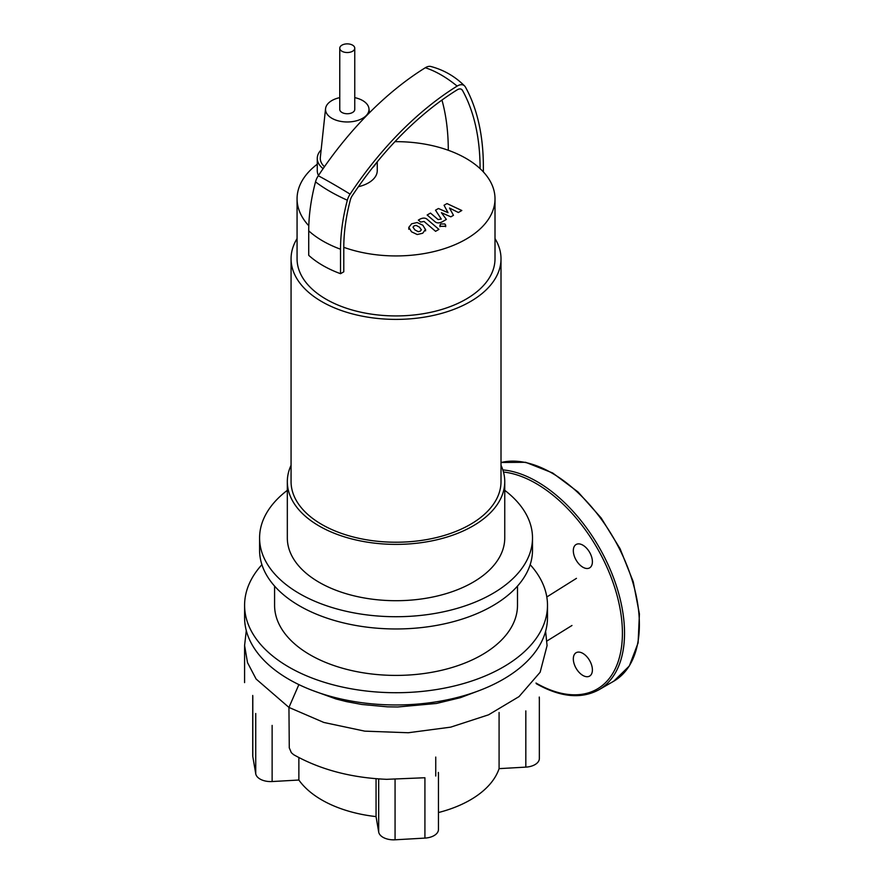<?xml version="1.0" encoding="UTF-8"?>
<svg xmlns="http://www.w3.org/2000/svg" width="884" height="884" viewBox="0 0 884 884"><rect width="100%" height="100%" fill="white"/><g stroke="black" fill="none" stroke-linecap="round" stroke-linejoin="round"><path stroke-width="1.33" d="M421.359 229.873L419.524 227.188L416.11 225.376L414.088 225.862L412.994 227.177L414.861 229.873L418.243 231.674L420.298 231.166L421.381 229.685M425.536 229.718L422.861 225.254L417.137 222.525L411.657 223.785L408.817 227.332L411.513 231.807L417.226 234.525L422.718 233.243L425.569 229.321L425.569 230.868M408.817 227.332L408.795 229.276M438.928 229.387L427.248 219.398C425.524 217.807 423.182 217.685 420.243 219.011L418.342 220.105L420.618 222.061L424.066 221.464L435.58 231.321L438.928 229.387M440.773 223.972L439.934 225.144L440.773 226.315L444.84 226.315L445.68 225.144L444.84 223.972L440.773 223.972M444.055 205.265L448.033 212.69L438.442 208.502L435.514 210.193L441.282 219.088L438.077 219.541L430.497 213.077L427.149 215.011L434.917 221.619C436.652 223.199 438.994 223.32 441.923 221.995L446.354 219.431L441.414 212.701L450.851 216.834L453.47 215.32L449.514 208.027L458.354 212.503L461.813 210.502L446.972 203.574L444.055 205.265M352.561 51.261A7.503 4.332 0 0 0 354.76 48.2A7.503 4.332 0 0 0 350.13 44.2A7.503 4.332 0 0 0 341.964 45.139A7.503 4.332 0 0 0 339.765 48.2A7.503 4.332 0 0 0 344.395 52.2A7.503 4.332 0 0 0 352.561 51.261M354.76 48.2L354.76 109.417A7.503 4.332 180 0 1 352.561 112.478A7.503 4.332 180 0 1 344.395 113.417A7.503 4.332 180 0 1 339.765 109.417L339.765 48.2M501.007 465.282A108.71 62.764 180 0 1 504.753 481.625L504.753 537.947A108.71 62.764 180 0 1 437.646 595.926A108.71 62.764 180 0 1 319.168 582.324A108.71 62.764 180 0 1 287.322 537.947L287.322 481.625A108.71 62.764 180 0 1 291.068 465.282M504.753 481.625A108.71 62.764 180 0 1 437.646 539.605A108.71 62.764 180 0 1 319.168 526.002A108.71 62.764 180 0 1 287.322 481.625M495.007 238.592A104.964 60.598 180 0 1 501.007 258.791L501.007 481.625A104.964 60.598 180 0 1 436.21 537.616A104.964 60.598 180 0 1 321.82 524.477A104.964 60.598 180 0 1 291.068 481.625L291.068 258.791A104.964 60.598 180 0 1 297.068 238.592M501.007 258.791A104.964 60.598 180 0 1 436.21 314.781A104.964 60.598 180 0 1 321.82 301.643A104.964 60.598 180 0 1 291.068 258.791M394.96 141.661A98.964 57.14 180 0 1 448.287 150.269A98.964 57.14 0 0 1 480.089 168.634A98.964 57.14 180 0 1 495.007 198.79L495.007 258.791A98.964 57.14 180 0 1 433.911 311.577A98.964 57.14 180 0 1 326.052 299.19A98.964 57.14 180 0 1 297.068 258.791L297.068 198.79A98.964 57.14 180 0 1 317.268 164.203M308.803 225.785A98.964 57.14 180 0 1 297.068 198.79M375.965 163.418A29.99 17.315 180 0 1 372.507 167.739M377.258 161.838L377.258 170.634A29.99 17.315 180 0 1 358.396 186.712M354.76 97.638A21.746 12.553 180 0 1 362.639 100.544A21.746 12.553 180 0 1 368.971 108.644A21.746 12.553 180 0 1 356.197 120.865A21.746 12.553 180 0 1 331.887 118.29A21.746 12.553 180 0 1 325.566 108.644A21.746 12.553 180 0 1 339.765 97.638M324.45 166.722A26.995 15.58 180 0 1 320.328 157.429L325.566 108.644M318.472 175.485A29.99 17.315 180 0 1 317.268 170.634L317.268 158.391A29.99 17.315 180 0 1 321.135 149.893M323.113 168.656A29.99 17.315 180 0 1 317.268 158.391M495.007 198.79A98.964 57.14 180 0 1 444.122 248.736A98.964 57.14 180 0 1 343.788 247.321L343.788 271.808L340.528 273.697A103.472 59.736 0 0 1 308.726 255.332L308.726 230.846A103.472 59.736 0 0 0 340.528 249.211L340.528 273.697M483.36 171.894L483.36 166.745A252.448 145.75 120 0 0 465.426 87.063A12.52 7.227 120 0 0 464.63 85.991A12.52 7.227 120 0 0 457.127 86.102A256.382 148.026 120 0 0 350.108 194.126A12.52 7.227 120 0 0 347.335 200.226A163.098 94.168 120 0 0 340.528 249.211M464.63 85.991C455.116 76.455 443.856 69.958 430.851 66.488A12.52 7.227 120 0 0 425.326 67.736A256.382 148.026 120 0 0 318.295 175.761A12.52 7.227 120 0 0 315.522 181.861A163.098 94.168 120 0 0 308.726 230.846M480.089 168.634A247.829 143.086 120 0 0 462.487 90.411A7.912 4.564 120 0 0 462.012 89.759A7.912 4.564 120 0 0 457.249 89.803A251.774 145.363 120 0 0 352.152 195.872A7.912 4.564 120 0 0 350.407 199.729A158.479 91.505 120 0 0 343.788 247.321M448.287 150.269A247.829 143.086 120 0 0 441.956 100.058M530.168 564.677A151.451 87.439 180 0 1 547.494 605.286L547.494 617.529A151.451 87.439 180 0 1 454 698.305A151.451 87.439 180 0 1 288.946 679.354A151.451 87.439 180 0 1 244.592 617.529L244.592 605.286A151.451 87.439 180 0 1 261.907 564.677M547.494 605.286A151.451 87.439 180 0 1 454 686.061A151.451 87.439 180 0 1 288.946 667.111A151.451 87.439 180 0 1 244.592 605.286M517.494 586.092L517.494 605.286A121.462 70.123 180 0 1 442.519 670.072A121.462 70.123 180 0 1 310.151 654.867A121.462 70.123 180 0 1 274.581 605.286L274.581 586.092M504.753 490.333A136.456 78.786 180 0 1 532.5 537.947L532.5 550.191A136.456 78.786 180 0 1 448.254 622.966A136.456 78.786 180 0 1 299.543 605.894A136.456 78.786 180 0 1 259.587 550.191L259.587 537.947A136.456 78.786 180 0 1 287.322 490.333M532.5 537.947A136.456 78.786 180 0 1 448.254 610.722A136.456 78.786 180 0 1 299.543 593.65A136.456 78.786 180 0 1 259.587 537.947M480.288 690.183L460.442 697.664L436.442 703.465L397.723 706.99L387.457 706.835L361.788 704.471L346.263 701.564L335.909 698.935L311.787 690.183M525.825 710.891L525.825 767.124A14.995 8.652 0 0 0 539.351 758.505L539.351 697.83M525.825 767.124L499.084 768.638L499.084 712.504M252.725 695.443L252.725 755.698A14.995 8.652 0 0 0 252.802 756.549L252.802 696.349M255.741 713.51L255.741 773.776A14.995 8.652 0 0 0 272.128 781.544L272.128 725.399M255.741 773.776L252.802 756.549M298.869 757.566L298.869 780.031L272.128 781.544M499.084 768.638A104.964 60.598 180 0 1 438.453 812.54M246.282 630.59L244.592 645.486L247.498 662.591L256.117 679.034L288.946 707.421L289.278 747.875L291.333 752.671L293.632 754.682C320.229 769.632 351.235 777.843 386.662 779.323L424.917 777.743L424.917 838.098A14.995 8.652 0 0 0 438.453 829.49L438.453 773.124M424.917 838.098L395.071 839.8L395.071 779.434M378.683 778.892L378.683 832.032A14.995 8.652 0 0 0 395.071 839.8M378.683 832.032L376.054 816.595A104.964 60.598 180 0 1 298.869 780.031M435.746 757.069L435.746 776.03M376.054 816.595L376.054 778.682M582.865 653.386A13.492 7.79 60 0 1 591.672 665.276A13.492 7.79 60 0 1 589.606 676.094A13.492 7.79 60 0 1 582.865 675.431A13.492 7.79 60 0 1 574.048 663.53A13.492 7.79 60 0 1 576.114 652.724A13.492 7.79 60 0 1 582.865 653.386M573.318 550.677A13.492 7.79 60 0 1 576.114 544.5A13.492 7.79 60 0 1 586.512 548.113A13.492 7.79 60 0 1 592.402 561.694A13.492 7.79 60 0 1 589.606 567.882A13.492 7.79 60 0 1 579.208 564.257A13.492 7.79 60 0 1 573.318 550.677M315.522 181.861A103.472 36.001 14.8 0 0 347.335 200.226M318.295 175.761A103.472 9.006 33.5 0 1 350.108 194.126M425.326 67.736A103.472 57.471 58.2 0 1 457.127 86.102M462.487 90.411A98.964 76.355 -29 0 0 461.326 89.229M298.88 684.603L288.946 707.421L323.842 722.46L364.749 731.145L408.242 732.748L450.696 727.145L488.565 714.813L519.041 696.603L540.146 672.238L547.074 645.618L545.605 631.275M539.273 698.703L539.273 697.045M438.376 773.765L438.376 772.428M546.809 596.976L576.456 578.346M536.002 683.034A122.213 70.554 -120 0 0 622.413 633.132A122.213 70.554 -120 0 0 536.002 483.46A122.213 70.554 -120 0 0 503.471 472.023M501.007 462.487L525.637 462.299L552.655 472.973L578.025 491.968L601.164 517.969L620.104 548.765L633.231 581.705L639.419 613.993L638.104 642.889L629.342 665.972L613.761 681.199L598.91 689.774A123.716 71.427 -120 0 0 624.535 633.132A123.716 71.427 -120 0 0 537.063 481.625A123.716 71.427 -120 0 0 502.841 469.912M613.761 681.199A123.716 71.427 -120 0 0 639.386 624.568A123.716 71.427 -120 0 0 551.903 473.05A123.716 71.427 -120 0 0 501.007 462.531M439.934 226.691L439.934 225.144M445.68 226.691L445.68 225.144M368.971 108.644L369.413 112.787M571.97 625.485L546.92 641.022M244.592 645.486L244.581 682.614M536.312 683.719C560.39 697.266 581.252 699.288 598.91 689.774"/></g></svg>
